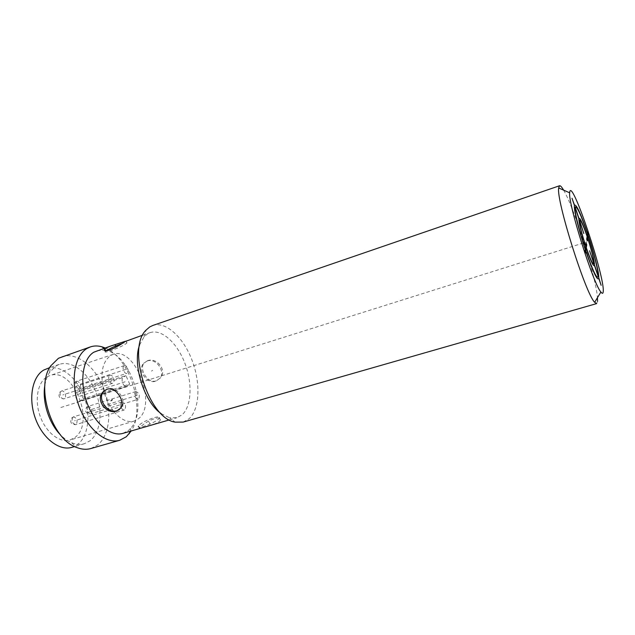 <?xml version="1.0" encoding="UTF-8"?>
<svg xmlns="http://www.w3.org/2000/svg" width="635" height="635" viewBox="0 0 635 635"><rect width="100%" height="100%" fill="white"/><g stroke="black" fill="none" stroke-linecap="round" stroke-linejoin="round"><path stroke-width="0.48" stroke-dasharray="3.17 2.38" d="M563.602 190.143C574.159 207.597 596.106 277.328 597.456 297.68M596.63 303.601L597.543 301.308M183.197 422.077L189.174 418.687C199.898 408.9 200.723 382.54 191.889 359.854C183.174 337.106 165.822 321.04 152.789 325.469M139.541 345.051L144.066 336.804L147.241 334.034L150.122 332.629C161.679 328.724 177.094 342.844 184.785 362.982C192.588 383.064 191.683 406.329 182.078 414.838L176.911 417.727L169.553 417.782L175.117 422.14M161.123 413.607L169.553 417.782M122.976 433.356L128.564 430.387L131.167 427.776L130.024 431.316M148.106 426.077C153.075 424.775 156.805 423.243 159.29 421.457L160.377 420.076C162.044 414.274 145.566 421.338 140.668 426.871L139.327 428.069C138.7 428.673 139.2 428.712 140.811 428.188M104.934 390.215L107.41 388.938C116.538 385.437 127.437 400.066 121.356 407.606L119.364 409.583M121.412 343.781C125.817 342.289 127.611 342.059 126.794 343.083L125.5 344.051C119.872 347.797 102.33 354.219 105.489 351.401L106.307 350.75M125.222 341.312L126.214 340.765M96.957 350.71L104.45 350.083M104.934 350.163L106.87 350.591C131.088 356.076 147.884 409.416 131.167 427.776M147.558 360.704L144.121 362.998C138.644 369.173 147.764 383.921 156.297 380.857L160.536 377.809C167.33 369.927 156.408 357.164 147.558 360.704M147.153 360.99C155.758 357.624 165.759 371.134 159.957 378.246L155.9 381.159C146.987 384.5 137.073 370.245 143.566 363.387L147.153 360.99M105.1 347.948C129.834 357.553 146.002 408.916 131.231 430.967M90.837 448.54L97.631 445C110.03 435.07 112.284 409.496 103.584 387.945C95.028 366.331 76.541 351.695 61.92 356.68M44.879 385.207C45.72 380.198 47.276 375.936 49.53 372.42L56.126 365.847L59.349 364.355C72.049 360.053 88.146 372.674 95.552 391.454C103.068 410.17 100.925 432.308 90.067 440.769L84.328 443.722C80.359 444.857 76.136 444.532 71.66 442.738C67.802 441.15 64.087 438.539 60.531 434.919M47.061 368.522C59.936 364.165 76.152 376.626 83.534 395.272C91.035 413.853 88.733 435.888 77.692 444.373L71.874 447.342M46.934 376.92L49.8 375.587C73.43 366.395 95.972 423.394 74.636 437.674L70.072 439.984C59.865 443.174 46.22 432.824 40.299 416.608C34.274 400.439 37.529 382.437 46.934 376.92M103.767 391.12C99.981 373.944 102.187 362.125 110.403 355.671L113.046 354.394C134.953 345.757 157.798 404.844 138.263 418.886L134.056 421.124C127.413 422.807 120.65 419.592 113.768 411.464M79.621 390.414L83.383 398.756L79.986 400.995C76.835 402.257 73.716 394.081 76.7 392.366L79.621 390.414L125.928 375.547L129.707 384.127L83.383 398.756M113.403 411.012C109.093 405.44 105.894 398.859 103.807 391.263M124.016 365.768L124.349 365.601C126.889 364.553 129.635 371.721 127.254 373.15L126.889 373.324C124.357 374.372 121.602 367.149 124.016 365.768M109.712 375.491L110.085 375.309C112.76 374.221 115.578 381.564 113.062 383.072L112.665 383.27C109.99 384.358 107.172 376.96 109.712 375.491M121.523 402.177L121.976 401.947C125.436 403.217 126.397 405.797 124.841 409.678L124.373 409.924C121.753 410.948 119.102 403.733 121.523 402.177M135.422 391.755L135.827 391.549C139.136 392.811 140.065 395.311 138.62 399.058L138.192 399.288C134.882 398.002 133.953 395.494 135.422 391.755M129.707 384.127L126.524 386.334C123.547 387.548 120.38 379.143 123.19 377.468L125.928 375.547M139.7 424.672C145.026 420.029 162.052 414.258 159.472 417.997L158.321 419.235C153.194 423.862 135.755 429.792 138.422 426.029L139.7 424.672M60.873 407.487L586.716 241.967M151.535 371.094L152.622 370.3M148.963 421.973L149.931 424.18M125.087 381.786L78.597 396.565M125.635 369.459L78.057 384.897M111.387 379.285L62.849 394.891M123.182 405.932L74.597 420.743M137.025 395.414L89.4 410.099M76.438 381.31L76.803 381.143C80.375 382.31 81.328 384.762 79.669 388.477L79.28 388.66C75.708 387.469 74.763 385.016 76.438 381.31M61.182 391.216L61.579 391.025C64.413 389.89 67.191 397.026 64.516 398.566L64.095 398.772C61.254 399.907 58.476 392.716 61.182 391.216M72.938 417.108L73.422 416.87C77.025 418.028 77.97 420.537 76.24 424.378L75.74 424.632C72.128 423.442 71.191 420.934 72.938 417.108M87.797 406.551L88.233 406.329C91.686 407.487 92.607 409.924 90.995 413.639L90.535 413.869C87.082 412.686 86.169 410.25 87.797 406.551M76.7 392.366L123.19 377.468M80.486 400.756L126.984 386.104M144.066 336.804L146.129 330.041M169.41 419.902L176.911 417.727M120.674 408.13L121.356 407.606M105.124 350.583L105.489 351.401M125.857 340.939L126.794 343.083M142.732 335.145L150.122 332.629M159.957 378.246L160.536 377.809M143.566 363.387L144.121 362.998M106.87 350.591L103.91 348.353M71.66 442.738L76.525 447.429M49.53 372.42L50.824 365.792M84.328 443.722L74.581 446.556M59.349 364.355L49.728 367.617M113.046 354.394L49.8 375.587M134.056 421.124L70.072 439.984M124.349 365.601L76.803 381.143L75.105 382.246C73.311 386.445 74.7 388.588 79.28 388.66L126.889 373.324M110.085 375.309L61.579 391.025L59.825 392.16C57.944 396.478 59.372 398.685 64.095 398.772L112.665 383.27M121.976 401.947L73.422 416.87L71.461 418.187C69.787 422.41 71.215 424.561 75.74 424.632L124.373 409.924M135.827 391.549L88.233 406.329L86.344 407.614C84.749 411.726 86.146 413.806 90.535 413.869L138.192 399.288M126.524 386.334L79.986 400.995M159.472 417.997L160.377 420.076M138.422 426.029L139.327 428.069"/><path stroke-width="0.95" d="M600.893 292.021C593.344 284.012 568.063 203.7 569.666 192.81L569.841 191.5C572.611 180.038 604.758 276.677 603.25 291.417C603.123 293.688 602.337 293.886 600.893 292.021L594.654 302.3L596.63 303.601L183.197 422.077L175.117 422.14C148.566 418.521 126.436 348.218 146.129 330.041L149.717 326.946L152.789 325.469L559.538 185.753C560.403 185.515 561.761 186.976 563.602 190.143M569.666 192.81L558.665 187.96L559.538 185.753M597.456 297.68L597.543 301.308M558.665 187.96C556.109 200.152 585.573 293.767 594.654 302.3M139.541 345.051C132.255 364.268 144.137 402.026 161.123 413.607M142.732 335.145L124.5 341.765C119.261 346.353 102.346 354.235 104.553 349.29L105.918 348.075L110.22 346.202L93.853 352.179C82.78 358.696 79.248 381.508 86.876 402.463C94.385 423.466 110.99 437.086 122.976 433.356L169.41 419.902M116.61 411.036C106.815 414.79 94.917 400.129 102.981 391.922L106.934 389.279C115.673 386.016 125.619 401.399 120.674 408.13L116.61 411.036M119.364 409.583L117.078 410.678C107.625 414.139 96.83 398.74 103.632 391.462L104.934 390.215M106.307 350.75L106.918 350.345C110.792 348.059 115.626 345.869 121.412 343.781M110.22 346.202L125.222 341.312M104.45 350.083L104.934 350.163M90.345 346.916L58.452 358.275L50.824 365.792C35.171 386.818 51.649 439.158 76.525 447.429C81.59 449.437 86.36 449.81 90.837 448.54L119.729 440.261C106.101 444.476 87.193 429.085 78.724 405.249C70.112 381.484 74.343 355.719 86.995 348.48L90.345 346.916C93.972 345.694 97.806 345.654 101.838 346.781L105.1 347.948M131.231 430.967L126.278 436.769L119.729 440.261M60.531 434.919C48.895 423.331 41.981 401.368 44.879 385.207M74.581 446.556L71.874 447.342C59.412 451.199 42.648 438.499 35.425 418.528C28.075 398.613 32.234 376.611 43.799 370.03L49.728 367.617M113.768 411.464L113.403 411.012M586.311 247.761L586.732 244.769L586.145 243.03L585.716 245.991C581.565 233.037 579.469 224.52 579.43 220.44L583.795 233.505L579.493 220.099C580.509 219.281 583.049 224.726 587.105 236.418L586.7 239.204L587.272 240.919L587.669 238.117C591.614 250.38 593.701 258.762 593.923 263.255L589.574 250.777L593.884 263.676C593.074 265.184 590.55 259.882 586.311 247.761M575.032 207.304L578.842 218.694C578.866 223.068 581.136 232.307 585.66 246.396L585.272 249.047C579.033 230.386 574.238 210.63 575.032 207.304M585.216 249.46L584.962 251.198L585.573 253.008L585.819 251.254C593.249 272.502 597.559 281.488 598.749 278.225L601.123 285.321L598.781 277.781C599.067 272.733 594.106 253.047 588.105 235.021L588.312 233.537L587.756 231.886L587.55 233.355C580.66 213.352 576.318 203.978 574.524 205.232L572 198.223L574.445 205.549C573.58 208.978 578.636 229.799 585.216 249.46M585.875 250.841L586.248 248.166C590.867 261.35 593.598 267.089 594.455 265.398L598.178 276.519C597.027 279.559 592.931 270.994 585.875 250.841M598.21 276.074L594.495 264.97C594.257 260.096 591.995 251.023 587.716 237.744L588.05 235.379C593.773 252.555 598.487 271.288 598.21 276.074M587.494 233.712L587.153 236.053C582.763 223.369 580.017 217.472 578.914 218.353L575.112 206.986C576.81 205.772 580.938 214.678 587.494 233.712M110.974 400.772L112.26 399.836M115.165 344.932L116.118 347.107M102.981 391.922L103.632 391.462M104.553 349.29L105.124 350.583M103.91 348.353L101.838 346.781M130.024 431.316L129.222 433.784"/></g></svg>
